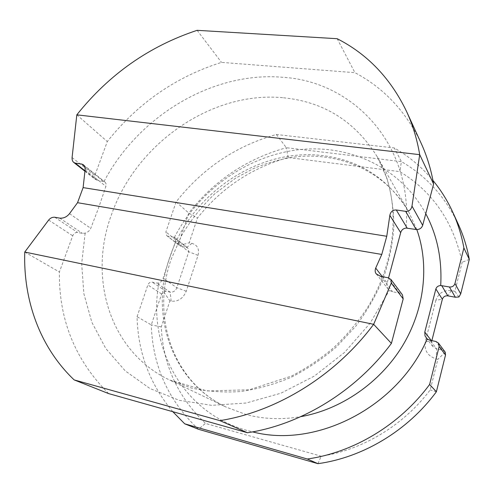 <?xml version="1.0" encoding="UTF-8"?>
<svg xmlns="http://www.w3.org/2000/svg" width="494" height="494" viewBox="0 0 494 494"><rect width="100%" height="100%" fill="white"/><g stroke="black" fill="none" stroke-linecap="round" stroke-linejoin="round"><path stroke-width="0.37" stroke-dasharray="2.47 1.85" d="M382.325 276.714L387.117 282.951L388.574 277.875M108.655 393.607C75.187 360.231 58.767 319.698 59.404 272.003L72.704 235.786C73.797 233.409 75.434 232.297 77.607 232.452L82.461 233.366L85.147 233.168C87.728 232.334 89.599 230.723 90.754 228.327L98.485 208.178L105.914 186.324C106.395 184.478 106 182.971 104.728 181.804L95.62 179.643C94.515 178.661 94.249 177.303 94.811 175.561L107.297 141.568C137.77 103.203 175.845 76.811 221.51 62.392L354.933 72.68C383.869 87.981 405.901 111.428 421.036 143.013M387.117 282.951C386.456 285.199 386.796 287.249 388.13 289.113L389.365 290.342L392.606 291.781L399.516 293.084L402.449 294.881M172.795 411.693C149.812 384.159 137.9 352.5 137.06 316.71L151.281 324.891L161.643 293.973L163.835 292.078L165.842 291.219L170.14 292.133C173.221 292.436 175.456 290.966 176.852 287.724L188.776 251.761L187.887 248.044L186.627 247.475L173.69 237.188L174.962 237.75L175.592 241.35L168.911 260.128L163.125 278.252C162.446 280.549 161.063 282.105 158.963 282.914C146.996 345.195 181.57 412.521 247.006 430.453L252.582 431.88M431.861 340.644L431.602 343.565L432.855 346.529L436.634 348.869L442.396 350.098L435.918 341.49M435.887 300.21L425.334 341.558C423.982 350.32 427.613 356.1 436.227 358.91L437.875 359.274L430.2 389.914C403.481 425.439 362.54 449.96 321.211 456.203L205.473 423.407C177.754 396.985 163.02 364.813 161.272 326.898L169.924 300.858L171.159 301.124C178.087 301.834 183.12 298.543 186.244 291.25L198.026 255.373C199.49 249.013 197.458 245.005 191.931 243.357L189.19 242.857L197.427 218.045C221.386 187.992 251.613 167.824 288.119 157.543L399.769 171.616C432.503 191.413 453.301 221.645 462.162 262.308L454.906 291.281L451.269 290.62C443.581 289.959 438.456 293.158 435.887 300.21L442.346 299.284M445.038 351.907L442.396 350.098M445.242 352.203L437.875 359.274M436.387 391.754L430.2 389.914M317.945 463.675L321.211 456.203M161.272 326.898L151.281 324.891C152.603 365.931 168.331 400.72 198.458 429.274L205.473 423.407M163.835 292.078L169.924 300.858M137.06 316.71L147.86 284.958C148.768 282.877 150.207 281.926 152.164 282.111L156.555 283.031L158.963 282.914M288.119 157.543L286.397 147.725C246.938 158.66 214.402 180.434 188.776 213.044L178.958 242.332L179.563 245.376L181.002 246.438L166.731 235.613L165.885 231.958L176.099 201.929C202.478 168.411 235.885 145.934 276.331 134.485L394.286 147.959C408.964 156.314 421.857 167.145 432.966 180.471M191.931 243.357L186.627 247.475L181.002 246.438M179.563 245.376L189.19 242.857M176.099 201.929L188.776 213.044L197.427 218.045M276.331 134.485L286.397 147.725L401.431 161.624L399.769 171.616M458.278 224.208C445.23 196.81 426.279 175.95 401.431 161.624L394.286 147.959M469.3 259.375L462.162 262.308M458.932 296.98L454.906 291.281M173.69 237.188L167.948 236.151M24.749 252.051L59.404 272.003M76.817 114.83L107.297 141.568M197.125 30.325L221.51 62.392M337.174 38.705L354.933 72.68M104.067 181.409C138.573 116.257 212.377 71.222 282.617 77.28C352.71 81.275 413.33 144.013 406.031 228.055M85.147 233.168L81.677 263.605L83.857 293.677L91.872 322.335L105.747 348.468L125.278 370.914L150.003 388.543L179.161 400.301L211.667 405.327L246.148 403.018L280.975 393.181L314.394 376.058L344.627 352.37L370.055 323.286L389.365 290.342M283.513 97.781C324.07 101.838 355.328 121.524 377.286 156.839L386.839 178.038C391.396 193.364 393.743 209.499 393.885 226.456C392.699 243.659 389.198 260.857 383.381 278.042C376.274 294.967 367.104 310.985 355.871 326.089L336.68 346.683C322.409 358.947 307.077 369.222 290.7 377.509C273.972 384.517 257.071 389.216 239.998 391.606C223.084 392.65 206.825 391.439 191.234 387.975L169.67 380.053C108.859 351.314 87.994 276.899 111.644 214.242C136.245 143.643 211.877 90.556 283.513 97.781M416.813 229.562L408.408 211.302C388.463 179.026 360.169 160.488 323.514 155.696C258.714 147.187 190.443 193.889 169.726 257.498C149.626 313.931 170.844 381.059 226.246 407.155L245.802 414.417C263.283 419.153 281.605 419.9 300.778 416.652M174.382 237.404C198.625 190.937 245.765 156.691 296.801 149.954C347.677 143.421 400.239 166.577 425.76 213.692M431.268 340.52L431.737 341.126L425.334 341.558M436.227 358.91L436.634 348.869L429.984 340.249M161.643 293.973L147.86 284.958M165.842 291.219L152.164 282.111M171.159 301.124L170.14 292.133L156.555 283.031M186.244 291.25L176.852 287.724L163.125 278.252M198.026 255.373L188.776 251.761L175.592 241.35M178.958 242.332L165.885 231.958M451.269 290.62L447.854 295.85M85.098 169.887L105.914 186.324M84.486 166.219L103.302 181.187M69.5 213.661L90.754 228.327M59.749 218.144L82.461 233.366M54.772 217.243L77.607 232.452M48.653 220.058L72.704 235.786M387.975 277.739L399.516 293.084M380.763 276.43L392.606 291.781M84.999 170.788L96.948 180.205M72.087 157.53L94.811 175.561M377.286 156.839C400.628 197.063 398.948 257.905 366.653 308.911C357.008 323.088 345.936 336.111 333.431 347.974C320.26 359.008 306.268 368.37 291.448 376.076L249.204 389.791L207.06 390.945L169.67 380.053L226.246 407.155C172.208 381.677 151.115 316.117 171.165 259.276L181.811 235.125C190.993 219.855 202.046 206.023 214.964 193.642L235.576 178.18L253.613 168.51C266.18 163.298 279.042 159.556 292.201 157.283C338.359 150.954 384.801 170.628 408.408 211.302L377.286 156.839M166.731 235.613L179.952 246.012M426.075 337.828L432.855 346.529M174.962 237.75L187.887 248.044M83.319 164.755L104.728 181.804M376.28 273.904L388.13 289.113M84.949 171.245L95.62 179.643"/><path stroke-width="0.74" d="M76.817 114.83L72.087 157.53C71.97 159.858 72.544 161.507 73.81 162.483L75.261 163.119L81.788 164.07L83.319 164.755C84.628 165.768 85.221 167.485 85.098 169.887L83.109 187.615L386.765 236.28L389.846 215.365C390.624 211.66 392.773 209.864 396.287 209.981L405.648 211.346C409.1 211.469 411.212 209.709 411.99 206.078L419.702 154.665L76.817 114.83C109.125 74.335 149.225 46.164 197.125 30.325L337.174 38.705C367.585 54.21 390.723 78.484 406.593 111.533C412.725 124.883 417.097 139.259 419.702 154.665L433.615 184.04L422.679 225.338C421.561 228.302 419.387 229.685 416.152 229.5L406.031 228.055C403.246 228.481 401.468 230.025 400.683 232.686L388.574 277.875M391.402 343.398L373.649 324.317L24.749 252.051C23.212 299.883 39.644 347.047 74.143 379.898L108.655 393.607L247.5 432.75C301.093 424.593 355.908 391.229 391.402 343.398L403.19 298.901L402.449 294.881L390.902 279.425L391.267 283.099L373.649 324.317C335.457 375.625 276.733 411.638 219.886 420.635L74.143 379.898M24.749 252.051L48.653 220.058C50.363 217.99 52.401 217.057 54.772 217.243L59.749 218.144C63.565 218.441 66.814 216.946 69.5 213.661L77.539 202.694L381.776 254.441L386.765 236.28M77.539 202.694L83.109 187.615M390.902 279.425L387.975 277.739L380.763 276.43L376.28 273.904C375.014 272.435 374.816 270.49 375.699 268.069L381.776 254.441M406.593 111.533L421.036 143.013C426.89 155.764 431.083 169.436 433.615 184.04M432.966 180.471C440.759 189.9 447.305 200.36 452.609 211.846C457.802 223.158 461.563 235.193 463.891 247.951L454.962 283.519C454.035 286.057 452.189 287.212 449.41 286.983L440.704 285.513C438.246 285.699 436.634 286.841 435.869 288.934L424.791 332.073L431.268 340.52M252.582 431.88C316.216 448.651 397.917 407.204 427.187 338.952L425.013 335.883L424.791 332.073M452.609 211.846L458.278 224.208C463.341 235.237 467.015 246.963 469.3 259.375L460.717 293.899L458.932 296.98L455.345 297.24L447.854 295.85C445.1 295.61 443.266 296.752 442.346 299.284L431.861 340.644M184.719 423.815L198.458 429.274L317.945 463.675C362.868 457.493 407.698 430.731 436.387 391.754L445.52 355.019L445.242 352.203L438.45 343.089L439.135 346.553L429.613 384.474C399.905 424.791 353.562 452.535 307.293 459L184.719 423.815L172.795 411.693M427.187 338.952L429.984 340.249L435.918 341.49L438.45 343.089M317.945 463.675L307.293 459M436.387 391.754L429.613 384.474M469.3 259.375L463.891 247.951M219.886 420.635L247.5 432.75M389.846 215.365L400.683 232.686M375.699 268.069L382.325 276.714M396.287 209.981L407.18 228.117M300.778 416.652C340.86 409.612 379.756 382.943 402.295 346.22C424.723 309.417 429.545 265.099 416.813 229.562M425.76 213.692C437.171 235.138 442.155 259.078 440.704 285.513M435.869 288.934L442.346 299.284M445.52 355.019L439.135 346.553M460.717 293.899L454.962 283.519M455.345 297.24L449.41 286.983M447.854 295.85L441.692 285.588M81.788 164.07L84.486 166.219M391.267 283.099L403.19 298.901M75.261 163.119L84.999 170.788M411.99 206.078L422.679 225.338M405.648 211.346L416.152 229.5M73.81 162.477L84.949 171.245"/></g></svg>
